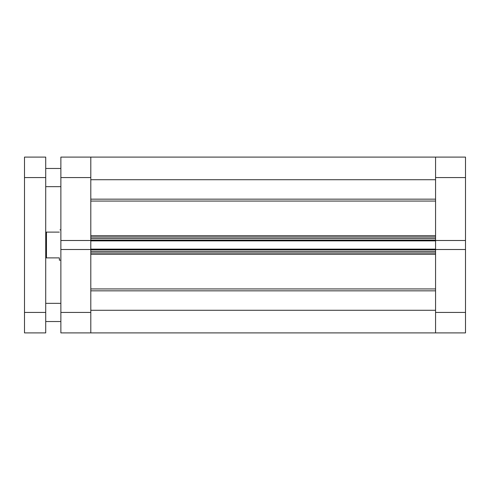 <?xml version="1.0" encoding="UTF-8"?>
<svg xmlns="http://www.w3.org/2000/svg" width="490" height="490" viewBox="0 0 490 490"><rect width="100%" height="100%" fill="white"/><g stroke="black" fill="none" stroke-linecap="round" stroke-linejoin="round"><path stroke-width="0.73" d="M435.567 249.502L465.5 249.502L465.5 332.9L435.567 332.9L435.567 240.872L90.803 240.872L90.803 177.564L60.87 177.564L60.87 240.498L90.803 240.498M435.567 240.498L435.567 157.1L465.5 157.1L465.5 240.498L435.567 240.498L435.567 240.872M465.5 249.502L465.5 240.498M59.357 232.119C60.154 229.124 60.154 229.124 59.357 232.119L46.477 232.119L46.477 257.881L45.717 257.881M45.717 232.119L46.477 232.119M60.87 260.153L59.357 260.153L59.357 257.881L46.477 257.881M90.803 312.436L90.803 332.9L90.803 310.28L435.567 310.28L435.567 332.9L60.87 332.9L60.87 312.436L90.803 312.436L90.803 240.872M90.803 249.888L90.803 251.444L435.567 251.444L435.567 249.888L90.803 249.888M90.803 240.112L90.803 238.557L435.567 238.557L435.567 240.112L90.803 240.112M60.87 177.564L60.87 157.1L435.567 157.1L435.567 179.72L90.803 179.72L90.803 157.1L90.803 177.564M435.567 252.956L90.803 252.956M90.803 249.128L435.567 249.128M90.803 237.044L435.567 237.044M24.5 177.564L24.5 157.1L45.717 157.1L45.717 177.564L24.5 177.564L24.5 312.436L45.717 312.436L45.717 177.564M45.717 312.436L45.717 332.9L24.5 332.9L24.5 312.436M60.87 240.498L60.87 312.436M90.803 249.502L60.87 249.502M435.567 312.436L465.5 312.436M465.5 177.564L435.567 177.564M90.803 199.167L435.567 199.167M90.803 288.941L435.567 288.941M90.803 235.702L435.567 235.702M435.567 201.059L90.803 201.059M435.567 254.298L90.803 254.298M435.567 290.833L90.803 290.833M60.87 229.847L59.964 229.847M60.87 303.347L45.717 303.347M60.87 168.468L45.717 168.468M60.87 186.653L45.717 186.653M60.87 321.532L45.717 321.532"/></g></svg>
